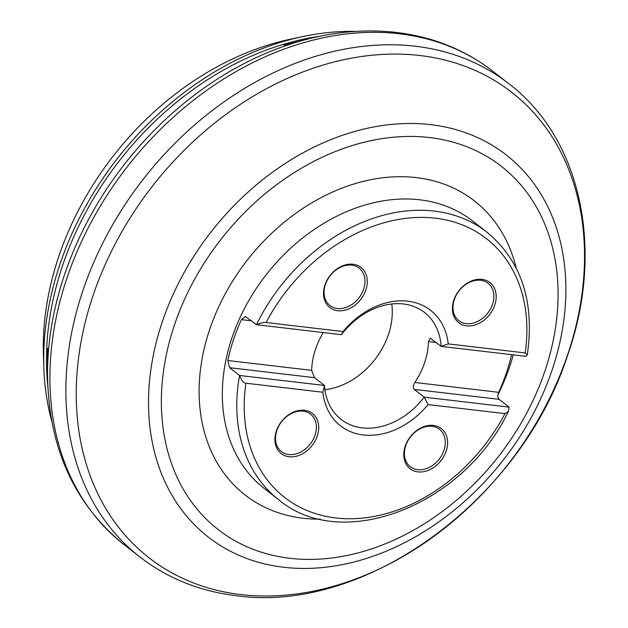 <?xml version="1.0" encoding="UTF-8"?>
<svg xmlns="http://www.w3.org/2000/svg" width="628" height="628" viewBox="0 0 628 628"><rect width="100%" height="100%" fill="white"/><g stroke="black" fill="none" stroke-linecap="round" stroke-linejoin="round"><path stroke-width="0.94" d="M245.933 383.206A164.096 125.522 127.9 0 0 335.697 517.943A164.096 125.522 127.9 0 0 504.99 413.624L428.06 404.589A73.233 56.018 -52.1 0 1 363.306 434.953A73.233 56.018 -52.1 0 1 322.855 392.241L245.933 383.206C243.609 383.049 241.49 380.482 239.558 375.481L229.573 367.694L227.807 360.511A169.521 129.674 127.9 0 1 241.411 319.644L245.407 316.473L256.452 324.7A169.521 129.674 -52.1 0 1 434.301 211.094A169.521 129.674 -52.1 0 1 487.045 232.242C521.46 261.122 534.883 301.919 527.308 354.624L526.036 356.359L441.099 346.381L430.204 338.17L428.445 341.601A67.808 51.865 -52.1 0 1 424.709 362.403A67.808 51.865 -52.1 0 1 414.849 382.476C413.004 385.639 412.792 387.939 414.213 389.376L424.198 397.163A67.808 51.865 -52.1 0 1 341.098 419.394A67.808 51.865 -52.1 0 1 324.503 385.459L314.51 377.671L229.573 367.694M405.209 446.249A25.426 19.452 -52.1 0 1 433.43 425.431A25.426 19.452 -52.1 0 1 446.202 451.061A25.426 19.452 -52.1 0 1 417.981 471.879A25.426 19.452 -52.1 0 1 405.209 446.249M276.32 431.114A25.426 19.452 -52.1 0 1 304.541 410.296A25.426 19.452 -52.1 0 1 317.313 435.926A25.426 19.452 -52.1 0 1 289.092 456.744A25.426 19.452 -52.1 0 1 276.32 431.114M343.045 331.545A73.233 56.018 -52.1 0 1 407.8 301.181A73.233 56.018 -52.1 0 1 448.251 343.901L441.099 346.381A67.808 51.865 -52.1 0 0 424.497 312.446A67.808 51.865 -52.1 0 0 341.397 334.677L256.452 324.7C260.636 322.918 263.854 322.188 266.123 322.509L343.045 331.545L341.397 334.677M527.308 354.624L525.173 352.928L448.251 343.901M324.904 285.073A25.426 19.452 -52.1 0 1 353.124 264.255A25.426 19.452 -52.1 0 1 365.896 289.885A25.426 19.452 -52.1 0 1 337.676 310.703A25.426 19.452 -52.1 0 1 324.904 285.073M453.793 300.208A25.426 19.452 -52.1 0 1 482.014 279.389A25.426 19.452 -52.1 0 1 494.785 305.02A25.426 19.452 -52.1 0 1 466.565 325.838A25.426 19.452 -52.1 0 1 453.793 300.208M363.667 289.053A23.731 18.157 -52.1 0 1 329.943 305.522A23.731 18.157 -52.1 0 1 325.406 284.562A23.731 18.157 -52.1 0 1 359.13 268.093A23.731 18.157 -52.1 0 1 363.667 289.053M391.77 303.983A67.808 51.865 -52.1 0 1 388.544 334.198A67.808 51.865 -52.1 0 1 324.919 389.713M314.51 377.671L311.661 370.363A67.808 51.865 -52.1 0 1 315.397 349.561A67.808 51.865 -52.1 0 1 323.31 332.55M504.99 413.624L508.35 411.458L509.143 407.14L499.15 399.353C497.635 397.783 497.486 395.436 498.703 392.319A169.521 129.674 127.9 0 0 511.585 354.655M322.855 392.241L324.503 385.459L239.558 375.481A169.521 129.674 -52.1 0 0 278.549 499.598C341.899 553.378 463.7 505.509 508.35 411.458M509.143 407.14L424.198 397.163L428.06 404.589M454.295 299.697A23.731 18.157 -52.1 0 1 488.027 283.228A23.731 18.157 -52.1 0 1 492.556 304.188A23.731 18.157 -52.1 0 1 458.833 320.657A23.731 18.157 -52.1 0 1 454.295 299.697M405.719 445.739A23.731 18.157 -52.1 0 1 439.443 429.269A23.731 18.157 -52.1 0 1 443.972 450.229A23.731 18.157 -52.1 0 1 410.249 466.698A23.731 18.157 -52.1 0 1 405.719 445.739M276.822 430.604A23.731 18.157 -52.1 0 1 310.554 414.135A23.731 18.157 -52.1 0 1 315.083 435.102A23.731 18.157 -52.1 0 1 281.36 451.563A23.731 18.157 -52.1 0 1 276.822 430.604M319.982 36.236A282.969 216.448 127.9 0 0 47.752 385.333M355.793 31.4A284.555 217.665 127.9 0 0 301.573 36.832A284.555 217.665 127.9 0 0 43.834 367.333A284.555 217.665 127.9 0 0 51.779 421.247M301.573 36.832L290.952 39.101A271.586 207.742 127.9 0 0 43.45 356.476L43.834 367.333M525.173 352.928A164.096 125.522 127.9 0 0 435.408 218.199A164.096 125.522 127.9 0 0 266.123 322.509M47.579 348.234L47.516 373.197A297.696 227.713 -52.1 0 1 308.152 38.967L283.966 45.114M123.81 544.452A300.051 229.518 -52.1 0 1 91.814 221.032A300.051 229.518 -52.1 0 1 399.486 33.802A300.051 229.518 -52.1 0 1 492.839 71.231L508.813 83.689A300.051 229.518 -52.1 0 0 415.461 46.252A300.051 229.518 -52.1 0 0 107.781 233.49A300.051 229.518 -52.1 0 0 139.777 556.91L123.81 544.452C73.602 503.452 48.168 446.367 47.516 373.197M240.728 594.551A295.089 225.719 -52.1 0 1 92.536 297.115A295.089 225.719 -52.1 0 1 420.038 55.539A295.089 225.719 -52.1 0 1 568.238 352.975A295.089 225.719 -52.1 0 1 240.728 594.551M430.816 124.666A242.298 185.339 -52.1 0 1 552.499 368.887A242.298 185.339 -52.1 0 1 283.589 567.249A242.298 185.339 -52.1 0 1 161.898 323.028A242.298 185.339 -52.1 0 1 430.816 124.666M289.751 558.268A230.311 176.17 -52.1 0 1 174.082 326.128A230.311 176.17 -52.1 0 1 429.693 137.579A230.311 176.17 -52.1 0 1 545.355 369.719A230.311 176.17 -52.1 0 1 289.751 558.268M516.169 267.983A186.477 142.635 127.9 0 0 416.372 177.614A186.477 142.635 127.9 0 0 209.414 330.273A186.477 142.635 127.9 0 0 303.065 518.233A186.477 142.635 127.9 0 0 320.311 519.136M497.98 394.729A186.477 142.635 127.9 0 0 513.28 354.859M487.045 232.242L472.578 220.962A169.521 129.674 127.9 0 0 419.834 199.814A169.521 129.674 127.9 0 0 246.011 305.593A169.521 129.674 127.9 0 0 264.082 488.317L278.549 499.598M251.483 320.822L241.411 319.644M311.661 370.363L227.807 360.511M498.703 392.319L414.849 382.476M436.122 342.503L428.445 341.601M499.15 399.353L414.213 389.376M492.839 71.231C465.042 49.753 432.873 36.832 396.315 32.444C367.686 29.147 338.296 31.322 308.152 38.967M508.813 83.689C581.866 139.11 604.701 250.745 567.531 355.519C521.114 499.715 365.363 614.176 236.309 595.697C199.751 591.309 167.574 578.388 139.777 556.91"/></g></svg>
